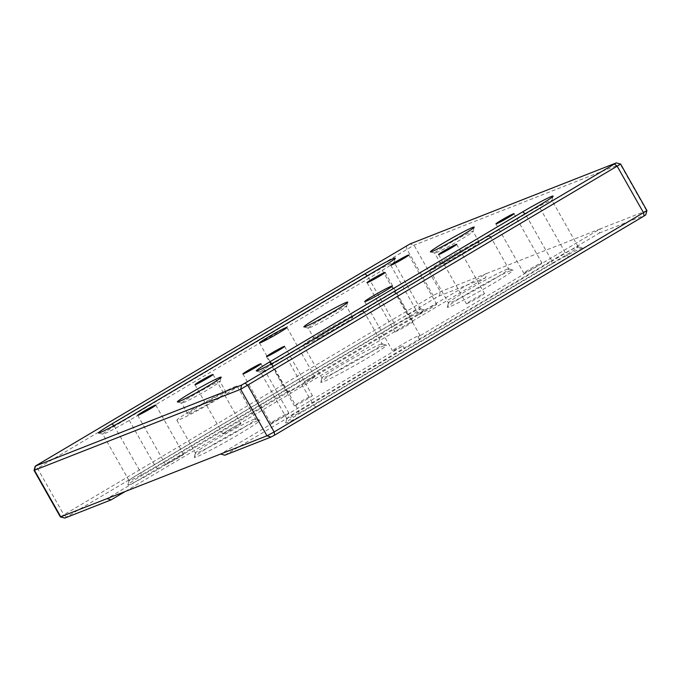<?xml version="1.0" encoding="UTF-8"?>
<svg xmlns="http://www.w3.org/2000/svg" width="681" height="681" viewBox="0 0 681 681"><rect width="100%" height="100%" fill="white"/><g stroke="black" fill="none" stroke-linecap="round" stroke-linejoin="round"><path stroke-width="0.51" stroke-dasharray="3.4 2.55" d="M394.401 325.748L141.367 475.832A25.18 1.353 -29.5 0 0 127.866 484.846A25.18 1.353 -29.5 0 0 158.196 469.218L411.23 319.134A25.18 1.353 -29.5 0 0 424.663 310A25.18 1.353 -29.5 0 0 394.401 325.748L393.907 322.598A22.03 1.183 150.5 0 1 420.381 308.825A22.03 1.183 150.5 0 1 420.441 308.859A22.03 1.183 150.5 0 1 408.634 316.818L155.6 466.894A22.03 1.183 150.5 0 1 129.058 480.641A22.03 1.183 150.5 0 1 129.058 480.565A22.03 1.183 150.5 0 1 140.865 472.682L393.907 322.598L367.604 276.103L114.561 426.187A22.03 1.183 -29.5 0 0 102.754 434.137A22.03 1.183 -29.5 0 0 102.814 434.18A22.03 1.183 -29.5 0 0 129.288 420.398L382.33 270.314A22.03 1.183 -29.5 0 0 394.137 262.432A22.03 1.183 -29.5 0 0 394.137 262.364A22.03 1.183 -29.5 0 0 367.604 276.103L367.272 275.805M125.313 491.461L290.804 393.303A15.74 0.843 150.5 0 1 305.982 384.305L485.638 277.746L486.626 273.507L600.242 228.867L418.057 336.925A15.74 0.843 150.5 0 0 419.947 335.333A15.74 0.843 150.5 0 0 405.842 342.347A15.74 0.843 150.5 0 0 392.562 350.826A15.74 0.843 150.5 0 0 402.871 345.931L220.687 453.989M64.652 518.105L435.772 297.844L439.347 295.929L485.638 277.746M305.982 384.305L304.433 381.564L486.626 273.507L440.335 291.698L433.167 295.52L60.362 516.913M402.871 345.931L404.42 348.663L224.764 455.223M253.417 419.547A34.62 1.864 150.5 0 1 255.622 418.943A34.62 1.864 150.5 0 1 255.715 419.011A34.62 1.864 150.5 0 1 226.501 437.679A34.62 1.864 150.5 0 1 195.456 453.103A34.62 1.864 150.5 0 1 195.447 452.993A34.62 1.864 150.5 0 1 220.031 437.083A34.62 1.864 150.5 0 1 253.417 419.547M234.851 386.723A34.62 1.864 150.5 0 1 237.15 386.187A34.62 1.864 150.5 0 1 207.935 404.854A34.62 1.864 150.5 0 1 176.89 420.279A34.62 1.864 150.5 0 1 200.665 404.718A34.62 1.864 150.5 0 1 234.851 386.723M379.938 344.501A34.62 1.864 150.5 0 1 382.143 343.905A34.62 1.864 150.5 0 1 382.237 343.965A34.62 1.864 150.5 0 1 353.022 362.632A34.62 1.864 150.5 0 1 321.977 378.057A34.62 1.864 150.5 0 1 321.968 377.946A34.62 1.864 150.5 0 1 346.552 362.037A34.62 1.864 150.5 0 1 379.938 344.501M361.373 311.685A34.62 1.864 150.5 0 1 363.663 311.149A34.62 1.864 150.5 0 1 334.456 329.817A34.62 1.864 150.5 0 1 303.403 345.241A34.62 1.864 150.5 0 1 327.186 329.681A34.62 1.864 150.5 0 1 361.373 311.685M506.46 269.463A34.62 1.864 150.5 0 1 508.664 268.859A34.62 1.864 150.5 0 1 508.758 268.927A34.62 1.864 150.5 0 1 479.543 287.595A34.62 1.864 150.5 0 1 448.498 303.019A34.62 1.864 150.5 0 1 448.49 302.909A34.62 1.864 150.5 0 1 473.074 286.999A34.62 1.864 150.5 0 1 506.46 269.463M487.894 236.639A34.62 1.864 150.5 0 1 490.184 236.103A34.62 1.864 150.5 0 1 460.977 254.771A34.62 1.864 150.5 0 1 429.924 270.195A34.62 1.864 150.5 0 1 453.708 254.634A34.62 1.864 150.5 0 1 487.894 236.639M436.155 252.719A22.03 1.183 -29.5 0 0 457.402 241.559A22.03 1.183 -29.5 0 0 473.04 231.429A22.03 1.183 -29.5 0 0 473.04 231.361A22.03 1.183 -29.5 0 0 453.282 241.176A22.03 1.183 -29.5 0 0 434.691 253.06A22.03 1.183 -29.5 0 0 434.75 253.102A22.03 1.183 -29.5 0 0 436.155 252.719M477.773 242.649A22.03 1.183 150.5 0 1 479.228 242.3A22.03 1.183 150.5 0 1 464.093 252.208A22.03 1.183 150.5 0 1 442.344 263.658A22.03 1.183 150.5 0 1 440.879 263.998A22.03 1.183 150.5 0 1 456.015 254.098A22.03 1.183 150.5 0 1 477.773 242.649M309.634 327.757A22.03 1.183 -29.5 0 0 330.881 316.597A22.03 1.183 -29.5 0 0 346.527 306.476A22.03 1.183 -29.5 0 0 346.518 306.407A22.03 1.183 -29.5 0 0 326.761 316.222A22.03 1.183 -29.5 0 0 308.17 328.097A22.03 1.183 -29.5 0 0 308.229 328.14A22.03 1.183 -29.5 0 0 309.634 327.757M351.251 317.686A22.03 1.183 150.5 0 1 352.707 317.346A22.03 1.183 150.5 0 1 337.58 327.246A22.03 1.183 150.5 0 1 315.822 338.695A22.03 1.183 150.5 0 1 314.367 339.036A22.03 1.183 150.5 0 1 329.493 329.136A22.03 1.183 150.5 0 1 351.251 317.686M183.112 402.794A22.03 1.183 -29.5 0 0 204.36 391.643A22.03 1.183 -29.5 0 0 220.006 381.513A22.03 1.183 -29.5 0 0 219.997 381.445A22.03 1.183 -29.5 0 0 200.24 391.26A22.03 1.183 -29.5 0 0 181.657 403.143A22.03 1.183 -29.5 0 0 181.716 403.178A22.03 1.183 -29.5 0 0 183.112 402.794M224.73 392.724A22.03 1.183 150.5 0 1 226.194 392.384A22.03 1.183 150.5 0 1 211.059 402.284A22.03 1.183 150.5 0 1 189.301 413.742A22.03 1.183 150.5 0 1 187.845 414.082A22.03 1.183 150.5 0 1 202.972 404.182A22.03 1.183 150.5 0 1 224.73 392.724M552.206 263.751L299.163 413.827A25.18 1.353 -29.5 0 0 285.662 422.841A25.18 1.353 -29.5 0 0 316.001 407.221L569.035 257.137A25.18 1.353 -29.5 0 0 582.468 247.995A25.18 1.353 -29.5 0 0 552.206 263.751L551.712 260.602A22.03 1.183 150.5 0 1 578.186 246.82A22.03 1.183 150.5 0 1 578.246 246.862A22.03 1.183 150.5 0 1 566.439 254.813L313.396 404.897A22.03 1.183 150.5 0 1 286.863 418.636A22.03 1.183 150.5 0 1 286.863 418.568A22.03 1.183 150.5 0 1 298.67 410.686L551.712 260.602L525.4 214.106L272.366 364.182A22.03 1.183 -29.5 0 0 260.559 372.141A22.03 1.183 -29.5 0 0 260.619 372.175A22.03 1.183 -29.5 0 0 287.093 358.402L540.135 208.318A22.03 1.183 -29.5 0 0 551.942 200.435A22.03 1.183 -29.5 0 0 551.942 200.359A22.03 1.183 -29.5 0 0 525.4 214.106L525.068 213.808M646.95 210.582L600.242 228.867L599.263 233.098L419.598 339.657A15.74 0.843 150.5 0 1 404.42 348.663M599.263 233.098L645.758 214.873M34.05 470.401L414.031 245.194L620.629 164.07M510.537 270.697A37.761 2.034 -29.5 0 0 474.112 289.825A37.761 2.034 -29.5 0 0 447.298 307.182A37.761 2.034 -29.5 0 0 481.178 290.472A37.761 2.034 -29.5 0 0 512.938 270.042A37.761 2.034 -29.5 0 0 510.537 270.697M384.016 345.735A37.761 2.034 -29.5 0 0 347.599 364.871A37.761 2.034 -29.5 0 0 320.777 382.22A37.761 2.034 -29.5 0 0 354.656 365.518A37.761 2.034 -29.5 0 0 386.425 345.08A37.761 2.034 -29.5 0 0 384.016 345.735M257.495 420.781A37.761 2.034 -29.5 0 0 221.078 439.909A37.761 2.034 -29.5 0 0 194.255 457.266A37.761 2.034 -29.5 0 0 228.135 440.556A37.761 2.034 -29.5 0 0 259.904 420.126A37.761 2.034 -29.5 0 0 257.495 420.781M304.433 381.564A15.74 0.843 150.5 0 1 314.75 376.67A15.74 0.843 150.5 0 1 301.47 385.157A15.74 0.843 150.5 0 1 287.356 392.162A15.74 0.843 150.5 0 1 289.255 390.571L107.062 498.628M182.934 454.474A10.385 0.562 150.5 0 1 183.623 454.312A10.385 0.562 150.5 0 1 174.855 459.913A10.385 0.562 150.5 0 1 165.543 464.544A10.385 0.562 150.5 0 1 172.676 459.871A10.385 0.562 150.5 0 1 182.934 454.474M435.976 304.39A10.385 0.562 150.5 0 1 436.657 304.228A10.385 0.562 150.5 0 1 427.898 309.829A10.385 0.562 150.5 0 1 418.585 314.46A10.385 0.562 150.5 0 1 425.719 309.787A10.385 0.562 150.5 0 1 435.976 304.39M288.14 413.137A10.385 0.562 150.5 0 1 288.829 412.975A10.385 0.562 150.5 0 1 280.061 418.577A10.385 0.562 150.5 0 1 270.749 423.207A10.385 0.562 150.5 0 1 277.882 418.543A10.385 0.562 150.5 0 1 288.14 413.137M541.174 263.053A10.385 0.562 150.5 0 1 541.863 262.9A10.385 0.562 150.5 0 1 533.104 268.493A10.385 0.562 150.5 0 1 523.783 273.124A10.385 0.562 150.5 0 1 530.916 268.459A10.385 0.562 150.5 0 1 541.174 263.053M240.206 423.88A10.385 0.562 150.5 0 1 240.887 423.718A10.385 0.562 150.5 0 1 232.127 429.319A10.385 0.562 150.5 0 1 222.815 433.942A10.385 0.562 150.5 0 1 229.948 429.277A10.385 0.562 150.5 0 1 240.206 423.88M311.736 395.772A10.385 0.562 150.5 0 1 312.426 395.61A10.385 0.562 150.5 0 1 303.666 401.211A10.385 0.562 150.5 0 1 294.354 405.833A10.385 0.562 150.5 0 1 301.487 401.169A10.385 0.562 150.5 0 1 311.736 395.772M412.269 321.824A10.385 0.562 150.5 0 1 412.958 321.662A10.385 0.562 150.5 0 1 404.191 327.263A10.385 0.562 150.5 0 1 394.878 331.885A10.385 0.562 150.5 0 1 402.011 327.22A10.385 0.562 150.5 0 1 412.269 321.824M483.808 293.715A10.385 0.562 150.5 0 1 484.497 293.554A10.385 0.562 150.5 0 1 475.73 299.155A10.385 0.562 150.5 0 1 466.417 303.777A10.385 0.562 150.5 0 1 473.55 299.112A10.385 0.562 150.5 0 1 483.808 293.715M290.804 393.303L289.255 390.571M419.598 339.657L418.057 336.925M66.329 516.964L63.733 514.64L37.421 468.145L36.927 464.995M406.37 245.875L406.863 249.025L433.167 295.52L435.772 297.844M616.143 162.946L620.221 164.181L646.533 210.676L645.545 214.915M439.347 295.929L440.335 291.698L414.031 245.194L409.953 243.96M141.367 475.832L140.865 472.682L113.965 425.659M158.196 469.218L155.6 466.894L129.288 420.398L128.794 417.249M411.23 319.134L408.634 316.818L382.33 270.314L381.837 267.173M316.001 407.221L313.396 404.897L287.093 358.402L286.599 355.252M299.163 413.827L298.67 410.686L271.77 363.654M569.035 257.137L566.439 254.813L540.135 208.318L539.633 205.168M176.89 420.279L195.456 453.103M237.15 386.187L255.715 419.011M303.403 345.241L321.977 378.057M363.663 311.149L382.237 343.965M429.924 270.195L448.498 303.019M490.184 236.103L508.758 268.927M479.228 242.3L473.04 231.361M440.879 263.998L434.691 253.06M352.707 317.346L346.518 306.407M314.367 339.036L308.17 328.097M226.194 392.384L219.997 381.445M187.845 414.082L181.657 403.143M129.058 480.641L102.754 434.137M420.441 308.859L394.137 262.364M286.863 418.636L260.559 372.141M578.246 246.862L551.942 200.359M438.564 254.549L466.417 303.777M456.645 244.317L484.497 293.554M367.025 282.658L394.878 331.885M385.105 272.426L412.958 321.662M266.492 356.606L294.354 405.833M284.573 346.374L312.426 395.61M194.962 384.714L222.815 433.942M213.034 374.482L240.887 423.718M495.93 223.896L523.783 273.124M514.01 213.664L541.863 262.9M242.896 373.971L270.749 423.207M260.968 363.748L288.829 412.975M390.732 265.224L418.585 314.46M408.804 255L436.657 304.228M137.69 415.308L165.543 464.544M155.77 405.084L183.623 454.312M364.701 301.598L392.562 350.826M392.094 286.097L419.947 335.333M259.504 342.935L287.356 392.162M286.897 327.433L314.75 376.67M220.006 381.513L221.197 377.24M181.716 403.178L177.435 402.003M346.527 306.476L347.719 302.202M308.229 328.14L303.956 326.957M473.04 231.429L474.231 227.156M434.75 253.102L430.477 251.919M448.49 302.909L447.298 307.182M508.664 268.859L512.938 270.042M321.968 377.946L320.777 382.22M382.143 343.905L386.425 345.08M195.447 452.993L194.255 457.266M255.622 418.943L259.904 420.126M420.381 308.825L424.663 310M129.058 480.565L127.866 484.846M102.814 434.18L98.532 433.005M394.137 262.432L395.338 258.159M551.942 200.435L553.134 196.154M260.619 372.175L256.337 371M578.186 246.82L582.468 247.995M286.863 418.568L285.662 422.841"/><path stroke-width="1.02" d="M220.687 453.989L266.969 435.806L274.137 431.975L646.95 210.599L645.758 214.873L644.073 216.005L274.63 435.125L271.047 437.04L224.764 455.223L220.687 453.989L107.062 498.628L111.139 499.863L125.313 491.461M111.139 499.863L64.857 518.054L60.371 516.93L107.062 498.628M179.035 401.56A25.18 1.353 150.5 0 1 177.435 402.003A25.18 1.353 150.5 0 1 198.614 388.374A25.18 1.353 150.5 0 1 221.197 377.24A25.18 1.353 150.5 0 1 203.321 388.808A25.18 1.353 150.5 0 1 179.035 401.56M305.556 326.522A25.18 1.353 150.5 0 1 303.956 326.957A25.18 1.353 150.5 0 1 325.135 313.337A25.18 1.353 150.5 0 1 347.719 302.202A25.18 1.353 150.5 0 1 329.834 313.771A25.18 1.353 150.5 0 1 305.556 326.522M432.077 251.485A25.18 1.353 150.5 0 1 430.477 251.919A25.18 1.353 150.5 0 1 451.648 238.299A25.18 1.353 150.5 0 1 474.231 227.156A25.18 1.353 150.5 0 1 456.355 238.725A25.18 1.353 150.5 0 1 432.077 251.485M111.965 423.863L364.999 273.779A25.18 1.353 150.5 0 1 395.338 258.159A25.18 1.353 150.5 0 1 381.837 267.173L128.794 417.249A25.18 1.353 150.5 0 1 98.532 433.005A25.18 1.353 150.5 0 1 111.965 423.863L113.965 425.659M539.633 205.168L286.599 355.252A25.18 1.353 150.5 0 1 256.337 371A25.18 1.353 150.5 0 1 269.77 361.866L522.804 211.782A25.18 1.353 150.5 0 1 553.134 196.154A25.18 1.353 150.5 0 1 539.633 205.168M241.653 385.071L616.143 162.946L409.953 243.96L35.242 466.127L241.653 385.071L240.665 389.302L34.05 470.401L60.362 516.913M260.542 342.688A15.74 0.843 -29.5 0 0 276.086 334.507A15.74 0.843 -29.5 0 0 286.897 327.433A15.74 0.843 -29.5 0 0 276.58 332.337A15.74 0.843 -29.5 0 0 259.504 342.935A15.74 0.843 -29.5 0 0 260.542 342.688M365.748 301.351A15.74 0.843 -29.5 0 0 377.444 295.358A15.74 0.843 -29.5 0 0 390.196 287.697A15.74 0.843 -29.5 0 0 392.094 286.097A15.74 0.843 -29.5 0 0 377.981 293.111A15.74 0.843 -29.5 0 0 364.701 301.598A15.74 0.843 -29.5 0 0 365.748 301.351M138.379 415.146A10.385 0.562 -29.5 0 0 148.637 409.749A10.385 0.562 -29.5 0 0 155.77 405.084A10.385 0.562 -29.5 0 0 155.081 405.246A10.385 0.562 -29.5 0 0 144.823 410.643A10.385 0.562 -29.5 0 0 137.69 415.308A10.385 0.562 -29.5 0 0 138.379 415.146M391.422 265.062A10.385 0.562 -29.5 0 0 401.671 259.665A10.385 0.562 -29.5 0 0 408.804 255A10.385 0.562 -29.5 0 0 408.115 255.162A10.385 0.562 -29.5 0 0 397.866 260.559A10.385 0.562 -29.5 0 0 390.732 265.224A10.385 0.562 -29.5 0 0 391.422 265.062M243.585 373.809A10.385 0.562 -29.5 0 0 253.834 368.412A10.385 0.562 -29.5 0 0 260.968 363.748A10.385 0.562 -29.5 0 0 260.278 363.909A10.385 0.562 -29.5 0 0 250.029 369.306A10.385 0.562 -29.5 0 0 242.896 373.971A10.385 0.562 -29.5 0 0 243.585 373.809M496.619 223.734A10.385 0.562 -29.5 0 0 506.877 218.329A10.385 0.562 -29.5 0 0 514.01 213.664A10.385 0.562 -29.5 0 0 513.321 213.825A10.385 0.562 -29.5 0 0 503.063 219.222A10.385 0.562 -29.5 0 0 495.93 223.896A10.385 0.562 -29.5 0 0 496.619 223.734M195.643 384.552A10.385 0.562 -29.5 0 0 205.9 379.155A10.385 0.562 -29.5 0 0 213.034 374.482A10.385 0.562 -29.5 0 0 212.344 374.644A10.385 0.562 -29.5 0 0 202.095 380.041A10.385 0.562 -29.5 0 0 194.962 384.714A10.385 0.562 -29.5 0 0 195.643 384.552M267.182 356.444A10.385 0.562 -29.5 0 0 277.439 351.047A10.385 0.562 -29.5 0 0 284.573 346.374A10.385 0.562 -29.5 0 0 283.883 346.535A10.385 0.562 -29.5 0 0 273.626 351.932A10.385 0.562 -29.5 0 0 266.492 356.606A10.385 0.562 -29.5 0 0 267.182 356.444M367.714 282.496A10.385 0.562 -29.5 0 0 377.972 277.099A10.385 0.562 -29.5 0 0 385.105 272.426A10.385 0.562 -29.5 0 0 384.416 272.587A10.385 0.562 -29.5 0 0 374.158 277.984A10.385 0.562 -29.5 0 0 367.025 282.658A10.385 0.562 -29.5 0 0 367.714 282.496M439.254 254.388A10.385 0.562 -29.5 0 0 449.503 248.991A10.385 0.562 -29.5 0 0 456.645 244.317A10.385 0.562 -29.5 0 0 455.955 244.479A10.385 0.562 -29.5 0 0 445.697 249.884A10.385 0.562 -29.5 0 0 438.564 254.549A10.385 0.562 -29.5 0 0 439.254 254.388M646.95 210.599L620.638 164.087L240.665 389.302L266.969 435.806L271.047 437.04M644.073 216.005L643.579 212.855L617.267 166.36L614.671 164.036M245.228 383.156L247.833 385.48L274.137 431.975L274.63 435.125M35.455 466.085L34.467 470.324L60.779 516.819L64.857 518.054M364.999 273.779L367.272 275.805M525.068 213.808L522.804 211.782M271.77 363.654L269.77 361.866M35.242 466.127L34.05 470.401M616.348 162.895L620.629 164.07"/></g></svg>
